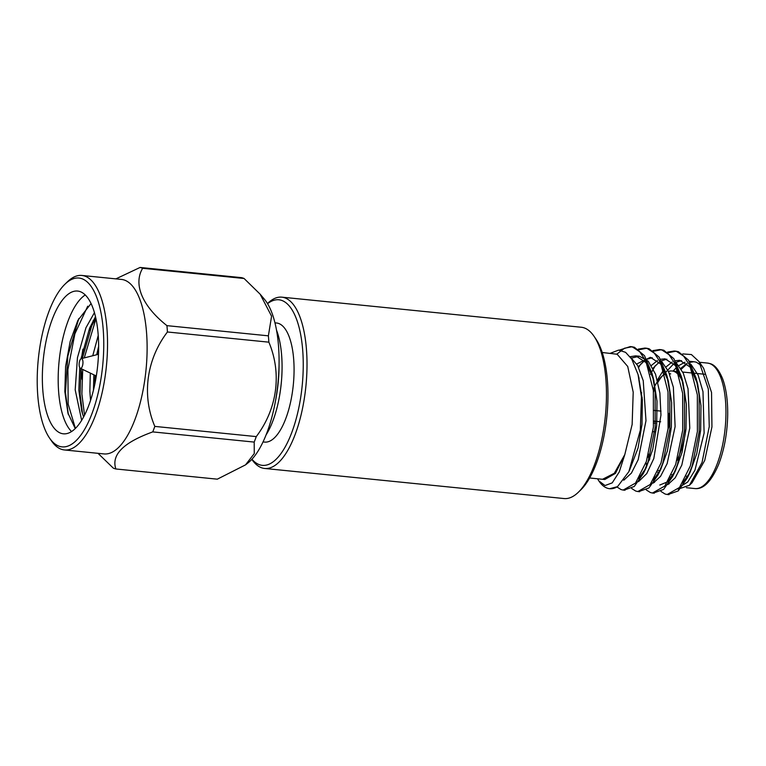 <?xml version="1.0" encoding="UTF-8"?>
<svg xmlns="http://www.w3.org/2000/svg" width="766" height="766" viewBox="0 0 766 766"><rect width="100%" height="100%" fill="white"/><g stroke="black" fill="none" stroke-linecap="round" stroke-linejoin="round"><path stroke-width="1.15" d="M594.004 336.245L595.929 339.07A83.207 31.741 95.7 0 1 606.902 416.34A83.207 31.741 95.7 0 1 580.772 489.895L578.32 492.27A86.079 32.842 -84.3 0 0 605.351 416.187A86.079 32.842 -84.3 0 0 594.004 336.245A86.079 32.842 -84.3 0 0 584.027 327.838A86.079 32.842 -84.3 0 0 581.289 327.254L281.84 297.16A86.079 32.842 95.7 0 1 284.588 297.754A86.079 32.842 95.7 0 1 305.519 389.731A86.079 32.842 95.7 0 1 264.624 468.457A86.079 32.842 95.7 0 1 261.886 467.873A86.079 32.842 95.7 0 1 251.909 459.466L251.822 459.351M264.624 468.457L564.073 498.551A86.079 32.842 -84.3 0 0 578.32 492.27M251.937 459.217A83.207 31.741 -84.3 0 0 259.626 464.77A83.207 31.741 -84.3 0 0 303.001 374.737A83.207 31.741 -84.3 0 0 267.573 303.69M267.487 303.547L267.593 303.441A86.079 32.842 95.7 0 1 281.84 297.16M276.545 330.232A65.991 25.173 95.7 0 1 266.022 435.002M275.281 401.987A71.736 27.365 -84.3 0 0 279.063 364.425M81.694 358.68A4.874 1.858 95.7 0 1 82.833 364.223A4.874 1.858 95.7 0 1 80.315 368.283A4.874 1.858 95.7 0 1 79.195 363.314A4.874 1.858 95.7 0 1 81.282 358.66A4.874 1.858 95.7 0 1 81.694 358.68M81.282 358.66L97.378 354.572A10.619 4.05 95.7 0 1 97.943 354.524A10.619 4.05 95.7 0 1 98.287 354.601A10.619 4.05 95.7 0 1 98.479 354.677M96.382 375.608A10.619 4.05 95.7 0 1 95.827 375.656A10.619 4.05 95.7 0 1 95.281 375.493L80.315 368.283M98.01 453.328L113.311 468.131A101.6 38.76 95.7 0 0 115.867 468.974L217.305 479.171L245.522 464.876L247.973 462.942A87.678 33.455 -84.3 0 0 277.953 383.287A87.678 33.455 -84.3 0 0 264.423 299.257L260.086 294.125L244.076 278.489L142.639 268.291A101.6 38.76 95.7 0 0 141.365 267.813A101.6 38.76 95.7 0 0 140.082 267.449L241.52 277.646A101.6 38.76 95.7 0 1 244.076 278.489M256.265 436.601L154.828 426.403A101.6 38.76 95.7 0 1 152.76 431.9L254.197 442.087A101.6 38.76 95.7 0 0 256.265 436.601C277.254 408.891 282.089 373.53 268.866 342.172L167.428 331.984A101.6 38.76 95.7 0 0 166.94 325.646L268.378 335.834A101.6 38.76 95.7 0 1 268.866 342.172M268.378 335.834L271.585 316.214L260.086 294.125M245.522 464.876L254.264 453.577L254.197 442.087M115.867 468.974C111.099 454.86 123.393 442.499 152.76 431.9M154.828 426.403C141.586 395.371 146.488 359.388 167.428 331.984M166.94 325.646C142.237 306.113 133.083 284.272 142.639 268.291M140.082 267.449L115.886 278.872M95.855 318.139L89.421 330.175M82.939 349.133L81.426 358.632M81.043 368.628L81.962 379.457M49.484 437.97L51.408 440.785A87.678 33.455 -84.3 0 0 64.363 449.948L103.956 453.922A87.678 33.455 -84.3 0 0 145.597 373.731A87.678 33.455 -84.3 0 0 124.284 280.03A87.678 33.455 -84.3 0 0 121.488 279.437L81.905 275.454A87.678 33.455 -84.3 0 0 67.379 281.85L64.928 284.234A84.815 32.354 95.7 0 1 81.675 278.623A84.815 32.354 95.7 0 1 99.503 386.868A84.815 32.354 95.7 0 1 49.484 437.97A84.815 32.354 95.7 0 1 38.3 359.197A84.815 32.354 95.7 0 1 64.928 284.234M64.363 449.948A87.678 33.455 -84.3 0 0 106.014 369.748A87.678 33.455 -84.3 0 0 84.691 276.057A87.678 33.455 -84.3 0 0 81.905 275.454M61.041 433.317A71.736 27.365 95.7 0 1 43.595 356.669A71.736 27.365 95.7 0 1 77.663 291.061A71.736 27.365 95.7 0 1 97.722 365.171A71.736 27.365 95.7 0 1 63.319 433.805A71.736 27.365 95.7 0 1 61.041 433.317M98.651 346.356L96.688 354.744M93.864 374.813L93.462 390.095M95.52 316.674L89.612 328.126L80.995 358.785M79.741 367.68L78.86 390.191L81.713 411.15L83.59 416.934M94.668 384.848L95.147 375.436M97.981 354.524L98.594 351.517M82.565 414.052L80.114 394.021L80.985 368.599M82.364 358.383L93.251 320.533M68.366 414.598L65.455 392.546L67.848 356.056L78.783 318.618M75.221 428.548L67.925 413.018L64.823 391.483L65.608 366.349L70.185 341.406L77.883 320.38L91.077 303.508M98.249 335.355L92.753 355.75M90.311 373.099L89.852 391.292L90.541 400.34M94.457 312.605L85.945 327.762L77.443 357.76L75.192 389.817L81.646 420.295M85.275 294.939A71.736 27.365 -84.3 0 0 59.097 361.293A71.736 27.365 -84.3 0 0 71.544 431.526M75.384 428.395L68.184 404.122L67.896 369.528L74.915 333.737L87.717 306.189M84.528 415.134L81.885 394.011L82.709 369.432M84.26 357.904L95.97 318.704M653.762 423.062L655.543 423.244M668.421 424.575A12.342 4.711 -84.3 0 0 668.431 424.536L668.871 424.575A13.482 5.142 95.7 0 1 668.124 428.06M668.929 414.53A13.482 5.142 95.7 0 1 669.101 422.88L668.546 422.822M655.667 421.53L653.886 421.348M660.685 421.788L656.998 421.415M655.686 421.281L653.905 421.108M668.948 413.401A13.482 5.142 95.7 0 1 667.99 429.381M660.081 470.678A48.775 18.614 95.7 0 1 658.205 470.42M649.396 460.175A48.775 18.614 95.7 0 1 648.026 456.153M653.254 389.415A48.775 18.614 95.7 0 1 654.633 386.466M655.054 385.633A48.775 18.614 95.7 0 1 661.068 377.131A48.775 18.614 95.7 0 1 666.008 373.942M669.417 373.607A48.775 18.614 95.7 0 1 670.7 373.904M682.726 382.253A51.648 19.705 -84.3 0 0 673.716 371.338A51.648 19.705 -84.3 0 0 672.069 370.983A51.648 19.705 -84.3 0 0 668.488 371.462M665.625 372.985A51.648 19.705 -84.3 0 0 663.519 374.756L661.068 377.131M662.284 376.049A51.648 19.705 -84.3 0 0 657.937 382.311M654.901 388.544A51.648 19.705 -84.3 0 0 653.532 392.039M648.601 454.056A51.648 19.705 -84.3 0 0 649.855 458.92M657.506 472.028A51.648 19.705 -84.3 0 0 658.856 472.881M676.952 460.443A51.648 19.705 -84.3 0 0 685.972 428.922M654.987 477.161L655.265 478.041M668.067 494.539L678.245 490.901L687.274 477.984L692.11 466.121L699.167 431.737L699.128 394.988L696.074 378.078L688.49 360.116L678.437 351.699L675.995 351.192L668.402 352.686M655.466 365.43L651.646 372.037M651.378 372.554L650.525 374.296M642.186 397.631L641.602 399.9M640.328 475.686L640.596 476.567M653.408 493.065L663.605 489.407L672.615 476.519L677.45 464.646L684.507 430.262L684.459 393.523L681.414 376.604L673.831 358.641L663.777 350.225L661.317 349.717L653.743 351.211M640.826 363.927L638.662 367.469M638.748 491.59L648.926 487.952L657.956 475.044L662.791 463.171L669.848 428.788L669.8 392.048L666.755 375.129L659.162 357.167L649.118 348.75L646.686 348.243L639.074 349.736M624.089 490.116L634.277 486.467L643.296 473.57L648.122 461.697L655.189 427.313L655.141 390.574L652.096 373.655L644.503 355.702L634.459 347.276L631.988 346.768L624.51 348.224L616.812 354.131M617.52 486.649A71.736 27.365 95.7 0 1 609.659 488.708L617.52 486.649L628.886 471.597L640.328 430.176L641.439 396.903L638.049 374.497L631.778 359.13L625.583 352.331L618.574 350.11L610.282 353.298M689.888 362.356L693.881 361.724L689.247 361.293M684.986 362.194L678.81 365.593M676.646 367.374L673.046 371.079M701.369 365.535L696.342 362.194L693.881 361.724L689.812 362.232M686.776 363.524L680.744 368.379M668.651 483.423L669.139 483.901M682.583 483.097L690.137 472.182L696.725 453.788L700.651 430.186L700.976 405.616L697.73 384.331L689.975 366.943L679.71 360.288L675.152 360.757M672.117 362.05L666.075 366.904M663.969 369.356L657.362 380.032M654.595 386.217L653.877 388.017M646.006 462.53L646.667 465.766M653.992 481.948L654.48 482.427M659.765 485.031L667.751 481.776L675.478 470.707L682.066 452.313L685.991 428.721L686.317 404.142L683.071 382.856L675.315 365.478L665.051 358.814L660.493 359.283M657.448 360.575L651.406 365.439M653.264 480.148L660.819 469.242L667.406 450.839L671.332 427.246L671.658 402.667L668.412 381.382L660.646 364.003L650.391 357.339L636.747 363.965M638.595 478.673L646.159 467.767L652.747 449.364L656.673 425.772L656.998 401.192L653.743 379.917L645.987 362.529L635.723 355.855L630.083 356.707L637.695 365.593L643.239 380.712L645.987 420.697L638.183 459.696L631.423 473.101L623.763 480.215M629.403 470.525L638.088 447.899L642.013 424.297L642.339 399.728L638.585 376.633M680.017 486.831L687.734 481.996L694.944 470.228L704.117 433.077L702.987 391.694L698.171 375.177L690.97 364.338M681.548 360.633L676.024 362.308M673.812 363.687L665.903 372.113M667.828 484.61L675.219 477.812L681.807 465.096L689.783 428.05L688.031 388.755L683.262 373.157L676.321 362.873M666.889 359.158L661.364 360.834M659.153 362.213L652.996 368.264M653.168 483.135L660.56 476.328L667.138 463.622L675.114 426.585L673.371 387.299L668.603 371.702L661.661 361.408M652.23 357.684L646.696 359.35M644.484 360.738L638.327 366.79M638.509 481.651L646.753 473.599L653.819 458.508L660.962 415.038L659.871 393.006L655.552 374.229L648.247 361.198L639.409 356.238L631.806 358M602.229 352.494L617.166 354.246L627.727 366.483L633.204 392.202L632.142 424.469L624.797 454.611L614.332 473.264L602.564 479.277L604.795 479.506L615.443 473.378L624.797 454.611L619.263 471.904L612.216 482.877L604.996 485.548L598.773 480.818L597.557 478.779M682.745 353.921L691.411 354.553L699.023 361.581L708.301 388.946L709.239 426.624L702.039 462.482L689.448 485.271L678.015 489.196M660.962 491.427L665.08 494.022L667.176 494.491L679.519 487.463L690.329 465.939L697.386 431.555L697.347 394.816L689.879 365.526L683.674 356.142L676.665 351.517L674.214 351.01L667.559 352.082M641.717 392.767L641.257 394.346M646.303 489.953L650.411 492.548L652.479 493.017L664.831 486.017L675.669 464.474L682.726 430.08L682.678 393.341L675.219 364.061L669.015 354.668L661.996 350.043L659.564 349.535L652.9 350.608M631.644 488.478L635.751 491.073L637.848 491.542L650.19 484.524L661.01 462.999L668.067 428.606L668.019 391.866L660.551 362.586L654.356 353.193L647.337 348.568L644.867 348.061L638.241 349.133M616.984 487.004L621.092 489.598L623.179 490.068L635.521 483.059L646.351 461.525L653.408 427.131L653.36 390.392L645.891 361.112L639.696 351.728L632.678 347.094L630.255 346.596L619.311 350.119M681.271 369.26L687.073 363.783M703.638 368.341L711.547 392.518L711.94 426.901L704.701 460.51L692.129 482.618M670.911 478.271L670.374 477.256M609.659 488.708A71.736 27.365 95.7 0 1 599.06 481.22A71.736 27.365 95.7 0 1 598.955 481.067M668.67 422.736A12.342 4.711 -84.3 0 0 668.814 417.977M274.984 322.85L276.574 323.003A59.834 22.827 95.7 0 1 278.489 323.415A59.834 22.827 95.7 0 1 293.033 387.357A59.834 22.827 95.7 0 1 264.615 442.087L263.016 441.925M709.527 363.505A63.061 24.062 -84.3 0 0 707.525 363.074L710.053 363.62C714.63 364.731 718.767 369.662 722.482 378.414C726.101 388.056 727.834 400.178 727.7 414.808C727.307 433.202 724.272 449.795 718.585 464.569C711.317 481.517 703.427 489.522 694.915 488.564A63.061 24.062 -84.3 0 0 724.866 430.885A63.061 24.062 -84.3 0 0 709.527 363.505M693.24 372.209A63.061 24.062 -84.3 0 0 692.646 373.052M684.364 480.004A63.061 24.062 -84.3 0 0 684.794 480.732M687.389 477.122A60.188 22.961 95.7 0 1 686.958 476.299M95.827 375.656L96.363 375.704M97.943 354.524L98.488 354.581M68.203 414.023L67.935 413.018M652.91 431.631L654.691 431.813M654.308 410.432L656.089 410.614M657.314 410.739L660.991 411.112M671.591 474.748L673.19 474.91M686.259 476.222L687.849 476.385M672.069 370.983L679.049 371.682M682.745 372.056L693.709 373.157M694.647 373.253L704.94 374.287M687.274 477.984L690.147 472.182M696.074 378.078L697.73 384.331M672.615 476.519L675.478 470.707M681.414 376.604L683.071 382.856M657.956 475.044L660.819 469.242M666.755 375.129L668.412 381.382M643.296 473.57L646.159 467.767M652.096 373.655L653.743 379.907M639.083 378.433L638.289 375.436M639.409 356.238L635.723 355.864M589.619 477.984L602.564 479.286M686.413 487.712L694.915 488.564M699.502 362.27L707.525 363.074M623.189 490.077L624.97 490.25M637.858 491.542L639.629 491.724M652.508 493.017L654.298 493.199M667.176 494.491L668.948 494.673M630.198 346.586L631.988 346.768M644.867 348.061L646.638 348.243M659.526 349.535L661.307 349.717M674.185 351.01L675.966 351.192M703.648 368.341L699.023 361.571M692.158 482.647L689.448 485.271"/></g></svg>
